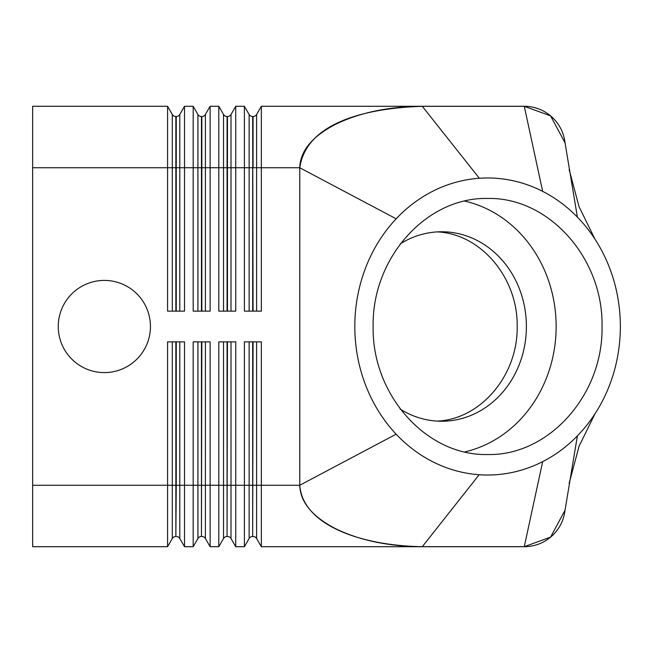 <?xml version="1.0" encoding="UTF-8"?>
<svg xmlns="http://www.w3.org/2000/svg" width="653" height="653" viewBox="0 0 653 653"><rect width="100%" height="100%" fill="white"/><g stroke="black" fill="none" stroke-linecap="round" stroke-linejoin="round"><path stroke-width="0.98" d="M172.302 341.862L172.302 485.261L32.65 485.261L32.65 546.716L167.576 546.716L167.576 341.862L184.521 341.862L184.521 546.716L193.182 546.716L193.182 341.862L210.127 341.862L210.127 546.716L218.788 546.716L218.788 341.862L235.733 341.862L235.733 546.716L244.393 546.716L244.393 341.862L261.347 341.862L261.347 546.716L422.303 546.716C388.682 546.447 359.803 540.447 335.642 528.718C312.256 516.605 300.298 502.124 299.751 485.261L256.613 485.261L256.613 341.862M565.09 509.626C564.053 519.355 560.111 527.722 553.271 534.717C545.198 542.537 535.542 546.537 524.302 546.716L422.303 546.716M422.303 106.284L261.347 106.284L261.347 167.739L299.751 167.739C300.298 150.876 312.256 136.395 335.642 124.282C359.803 112.553 388.682 106.553 422.303 106.284L524.302 106.284C535.542 106.463 545.198 110.463 553.271 118.283C560.111 125.278 564.053 133.645 565.09 143.374M150.443 326.5A46.094 46.094 0 0 1 104.349 372.594A46.094 46.094 0 0 1 58.256 326.5A46.094 46.094 0 0 1 104.349 280.406A46.094 46.094 0 0 1 150.443 326.5M167.576 124.282L167.576 106.284L32.65 106.284L32.65 167.739L167.576 167.739L167.576 124.282M256.613 311.138L256.613 167.739L261.347 167.739L261.347 311.138L244.393 311.138L244.393 106.284L235.733 106.284L235.733 311.138L218.788 311.138L218.788 106.284L210.127 106.284L210.127 311.138L193.182 311.138L193.182 106.284L184.521 106.284L184.521 311.138L167.576 311.138L167.576 167.739L172.302 167.739L172.302 311.138M464.642 451.933A128.037 114.446 90 0 0 556.144 326.5A128.037 114.446 90 0 0 464.642 201.067M373.132 326.5C371.851 258.066 426.409 197.035 487.587 198.463C548.765 197.035 603.323 258.066 602.042 326.5C603.323 394.934 548.765 455.965 487.587 454.537C426.409 455.965 371.851 394.934 373.132 326.5M437.094 421.103C480.665 419.389 518.017 375.271 517.184 326.5C518.017 277.729 480.665 233.611 437.094 231.897M400.069 409.015A94.742 84.694 90 0 0 441.697 421.242A94.742 84.694 90 0 0 526.391 326.5A94.742 84.694 90 0 0 441.697 231.758A94.742 84.694 90 0 0 400.069 243.985M396.151 218.812A148.517 132.763 -90 0 1 479.343 178.269A148.517 132.763 -90 0 1 542.667 191.362A148.517 132.763 -90 0 1 577.391 217.114A148.517 132.763 -90 0 1 595.724 240.337A148.517 132.763 -90 0 1 595.724 412.663A148.517 132.763 -90 0 1 577.391 435.886A148.517 132.763 -90 0 1 542.667 461.638A148.517 132.763 -90 0 1 479.155 474.723A148.517 132.763 -90 0 1 396.151 434.188A148.517 132.763 -90 0 1 396.151 218.812L299.776 167.764C306.486 121.687 368.186 108.014 422.303 106.317L524.286 106.317L550.585 115.875L565 142.746M565 510.246L550.601 537.109L524.286 546.683L422.303 546.683C360.276 545.704 302.6 524.792 299.776 485.236L396.151 434.188M299.776 485.236L299.776 167.764M564.886 141.905L577.391 217.114M564.886 511.095L577.391 435.886M299.751 167.739L299.751 485.261M261.347 106.284L256.613 114.471A4.098 4.098 0 0 1 253.062 116.52L252.67 116.52A4.098 4.098 0 0 1 249.128 114.471L244.393 106.284M235.733 106.284L231.007 114.471A4.098 4.098 0 0 1 227.456 116.52L227.064 116.52A4.098 4.098 0 0 1 223.522 114.471L218.788 106.284M210.127 106.284L205.401 114.471A4.098 4.098 0 0 1 201.85 116.52L201.459 116.52A4.098 4.098 0 0 1 197.916 114.471L193.182 106.284M249.128 341.862L249.128 538.529A4.098 4.098 0 0 1 252.67 536.48L252.67 341.862M253.062 341.862L252.67 536.48M255.111 537.027A4.098 4.098 0 0 0 253.062 536.48A4.098 4.098 0 0 1 256.613 538.529L256.613 485.261L231.007 485.261L231.007 341.862M223.522 341.862L223.522 538.529A4.098 4.098 0 0 1 227.064 536.48L227.064 341.862M227.456 341.862L227.064 536.48M229.505 537.027A4.098 4.098 0 0 0 227.456 536.48A4.098 4.098 0 0 1 231.007 538.529L231.007 485.261L205.401 485.261L205.401 341.862M197.916 341.862L197.916 538.529A4.098 4.098 0 0 1 201.459 536.48L201.459 341.862M201.85 341.862L201.459 536.48M203.899 537.027A4.098 4.098 0 0 0 201.85 536.48A4.098 4.098 0 0 1 205.401 538.529L205.401 485.261L179.795 485.261L179.795 341.862M261.347 546.716L256.613 538.529M250.63 537.027A4.098 4.098 0 0 0 249.128 538.529L244.393 546.716M32.65 485.261L32.65 167.739M235.733 546.716L231.007 538.529M225.016 537.027A4.098 4.098 0 0 0 223.522 538.529L218.788 546.716M210.127 546.716L205.401 538.529M199.41 537.027A4.098 4.098 0 0 0 197.916 538.529L193.182 546.716M184.521 106.284L179.795 114.471A4.098 4.098 0 0 1 176.245 116.52L175.853 116.52A4.098 4.098 0 0 1 172.302 114.471L167.576 106.284M176.245 341.862L176.245 485.261L172.302 485.261L172.302 538.529A4.098 4.098 0 0 1 175.853 536.48L175.853 341.862M178.293 537.027A4.098 4.098 0 0 0 176.245 536.48A4.098 4.098 0 0 1 179.795 538.529L179.795 485.261L176.245 485.261L175.853 536.48M184.521 546.716L179.795 538.529M173.804 537.027A4.098 4.098 0 0 0 172.302 538.529L167.576 546.716M179.795 311.138L179.795 114.471A4.098 4.098 0 0 1 178.293 115.973M201.459 311.138L201.459 167.739L172.302 167.739L172.302 114.471M175.853 311.138L175.853 116.52A4.098 4.098 0 0 1 173.804 115.973M205.401 311.138L205.401 114.471A4.098 4.098 0 0 1 203.899 115.973M227.064 311.138L227.064 167.739L201.459 167.739L201.459 116.52A4.098 4.098 0 0 1 199.41 115.973M231.007 311.138L231.007 114.471A4.098 4.098 0 0 1 229.505 115.973M252.67 311.138L252.67 167.739L227.064 167.739L227.064 116.52A4.098 4.098 0 0 1 225.016 115.973M253.062 116.52L253.062 167.739L256.613 167.739L256.613 114.471A4.098 4.098 0 0 1 255.111 115.973M253.062 311.138L252.67 116.52A4.098 4.098 0 0 1 250.63 115.973M422.303 106.317L479.343 178.269M422.303 546.683L479.155 474.723M524.286 546.683L542.667 461.638M524.286 106.317L542.667 191.362M249.128 114.471L249.128 311.138M223.522 114.471L223.522 311.138M227.456 116.52L227.456 311.138M197.916 114.471L197.916 311.138M201.85 116.52L201.85 311.138M176.245 116.52L176.245 311.138M569.122 483.457L579.048 446.293L595.022 413.749M595.022 239.251L579.048 206.707L569.122 169.543"/></g></svg>
